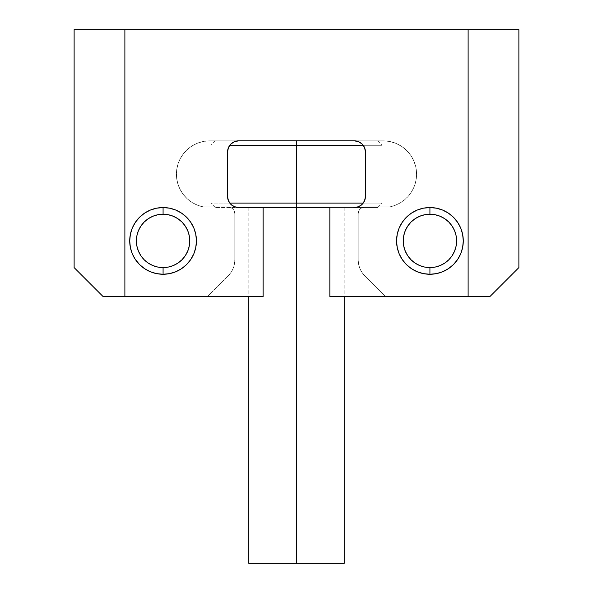 <?xml version="1.0" encoding="UTF-8"?>
<svg xmlns="http://www.w3.org/2000/svg" width="593" height="593" viewBox="0 0 593 593"><rect width="100%" height="100%" fill="white"/><g stroke="black" fill="none" stroke-linecap="round" stroke-linejoin="round"><path stroke-width="0.44" stroke-dasharray="2.96 2.22" d="M175.832 271.727A33.356 33.356 0 0 0 175.847 271.72A33.356 33.356 0 0 1 163.075 274.262A33.356 33.356 0 0 0 196.431 240.906A33.356 33.356 0 0 0 163.075 207.55A33.356 33.356 0 0 1 163.097 207.55A33.356 33.356 0 0 0 163.075 207.55A33.356 33.356 0 0 1 196.431 240.906A33.356 33.356 0 0 1 163.075 274.262L163.075 267.591A26.685 26.685 0 0 0 189.76 240.906A26.685 26.685 0 0 0 163.075 214.221L163.075 207.55A33.356 33.356 0 0 0 163.053 207.55L169.583 208.187L163.075 207.55L169.583 208.187L163.075 207.55L169.583 208.187L175.839 210.092L169.583 208.187L175.839 210.092L169.583 208.187L175.839 210.092L181.606 213.169L175.839 210.092L181.606 213.169L175.839 210.092L181.606 213.169L186.662 217.32L181.606 213.169L186.662 217.32L181.606 213.169L186.662 217.32L190.813 222.375L186.662 217.32L190.813 222.375L186.662 217.32L190.813 222.375L193.889 228.142L190.813 222.375L193.889 228.142L190.813 222.375L193.889 228.142L195.794 234.398L193.889 228.142L195.794 234.398L193.889 228.142L195.794 234.398L196.431 240.906A33.356 33.356 0 0 1 163.075 274.262A33.356 33.356 0 0 1 129.719 240.906A33.356 33.356 0 0 0 163.075 274.262A33.356 33.356 0 0 0 196.431 240.906L195.794 234.398L196.431 240.906A33.356 33.356 0 0 0 163.075 207.55A33.356 33.356 0 0 0 129.719 240.906A33.356 33.356 0 0 0 163.075 274.262A33.356 33.356 0 0 0 196.431 240.906A33.356 33.356 0 0 0 163.075 207.55A33.356 33.356 0 0 0 129.719 240.906A33.356 33.356 0 0 1 163.075 207.55A33.356 33.356 0 0 1 196.431 240.906L195.794 247.414L196.431 240.906A33.356 33.356 0 0 1 163.075 274.262A33.356 33.356 0 0 1 129.719 240.906A33.356 33.356 0 0 0 163.075 274.262A33.356 33.356 0 0 0 196.431 240.906L195.794 247.414L193.889 253.671L195.794 247.414L193.889 253.671L195.794 247.414L193.889 253.671L190.813 259.438L193.889 253.671L190.813 259.438L193.889 253.671L190.813 259.438L186.662 264.493L190.813 259.438L186.662 264.493L190.813 259.438L186.662 264.493L181.606 268.644L186.662 264.493L181.606 268.644L186.662 264.493L181.606 268.644L175.839 271.72L181.606 268.644L175.839 271.72L181.606 268.644L175.839 271.72L169.583 273.625L175.839 271.72L169.583 273.625L175.839 271.72L169.583 273.625L163.075 274.262L169.583 273.625L163.075 274.262L169.583 273.625L163.075 274.262L156.567 273.625L163.075 274.262L156.567 273.625L150.311 271.72L156.567 273.625L150.311 271.72L156.567 273.625L150.311 271.72L144.544 268.644L150.311 271.72L144.544 268.644L150.311 271.72L144.544 268.644L139.488 264.493L144.544 268.644L139.488 264.493L144.544 268.644L139.488 264.493L144.544 268.644L150.311 271.72L156.567 273.625L163.075 274.262L169.583 273.625L175.839 271.72L181.606 268.644L186.662 264.493L190.813 259.438L193.889 253.671L195.794 247.414L196.431 240.906A33.356 33.356 0 0 0 163.075 207.55A33.356 33.356 0 0 0 129.719 240.906A33.356 33.356 0 0 0 163.075 274.262A33.356 33.356 0 0 0 196.431 240.906A33.356 33.356 0 0 1 163.075 274.262A33.356 33.356 0 0 1 129.719 240.906L130.356 247.414L132.261 253.671L135.337 259.438L132.261 253.671L135.337 259.438L132.261 253.671L135.337 259.438L132.261 253.671L135.337 259.438L139.488 264.493L144.544 268.644L150.311 271.72L156.567 273.625L163.075 274.262L169.583 273.625L175.839 271.72L181.606 268.644L186.662 264.493L190.813 259.438L193.889 253.671L195.794 247.414L196.431 240.906L195.794 234.398L193.889 228.142L190.813 222.375L186.662 217.32L181.606 213.169L175.839 210.092L169.583 208.187L163.075 207.55L156.567 208.187L150.311 210.092L144.544 213.169L139.488 217.32L135.337 222.375L132.261 228.142L130.356 234.398L132.261 228.142L130.356 234.398L132.261 228.142L130.356 234.398L132.261 228.142L130.356 234.398L129.719 240.906L130.356 247.414L132.261 253.671L130.356 247.414L132.261 253.671L130.356 247.414L132.261 253.671L130.356 247.414L129.719 240.906A33.356 33.356 0 0 1 163.075 207.55A33.356 33.356 0 0 1 196.431 240.906L195.794 234.398L193.889 228.142L190.813 222.375L186.662 217.32L181.606 213.169L175.839 210.092L169.583 208.187L163.075 207.55L156.567 208.187L150.311 210.092L144.544 213.169L139.488 217.32L135.337 222.375L132.261 228.142L135.337 222.375L132.261 228.142L135.337 222.375L132.261 228.142L135.337 222.375L139.488 217.32L135.337 222.375A33.356 33.356 0 0 1 135.345 222.368A33.356 33.356 0 0 0 135.337 222.382M453.512 264.493L448.456 268.644L453.512 264.493L448.456 268.644L453.512 264.493L448.456 268.644L442.689 271.72L448.456 268.644L442.689 271.72L448.456 268.644L442.689 271.72L436.433 273.625L442.689 271.72L436.433 273.625L442.689 271.72L436.433 273.625L429.925 274.262L436.433 273.625L429.925 274.262L436.433 273.625L429.925 274.262L423.417 273.625L429.925 274.262L423.417 273.625L429.925 274.262L423.417 273.625L417.161 271.72L423.417 273.625L417.161 271.72L423.417 273.625L417.161 271.72L411.394 268.644L417.161 271.72L411.394 268.644L417.161 271.72L411.394 268.644L406.338 264.493L411.394 268.644L406.338 264.493L411.394 268.644L406.338 264.493L402.187 259.438L406.338 264.493L402.187 259.438L406.338 264.493L402.187 259.438L399.111 253.671L402.187 259.438L399.111 253.671L402.187 259.438L399.111 253.671L397.206 247.414L399.111 253.671L397.206 247.414L399.111 253.671L397.206 247.414L396.569 240.906A33.356 33.356 0 0 0 429.925 274.262A33.356 33.356 0 0 0 463.281 240.906A33.356 33.356 0 0 1 429.925 274.262A33.356 33.356 0 0 1 396.569 240.906A33.356 33.356 0 0 0 429.925 274.262A33.356 33.356 0 0 0 463.281 240.906A33.356 33.356 0 0 0 429.925 207.55A33.356 33.356 0 0 0 396.569 240.906L397.206 247.414L396.569 240.906A33.356 33.356 0 0 1 429.925 207.55A33.356 33.356 0 0 1 463.281 240.906A33.356 33.356 0 0 0 429.925 207.55A33.356 33.356 0 0 0 396.569 240.906L397.206 234.398L396.569 240.906A33.356 33.356 0 0 0 429.925 274.262A33.356 33.356 0 0 0 463.281 240.906A33.356 33.356 0 0 1 429.925 274.262A33.356 33.356 0 0 1 396.569 240.906A33.356 33.356 0 0 1 429.925 207.55A33.356 33.356 0 0 1 463.281 240.906A33.356 33.356 0 0 0 429.925 207.55A33.356 33.356 0 0 0 396.569 240.906L397.206 234.398L399.111 228.142L397.206 234.398L399.111 228.142L397.206 234.398L399.111 228.142L402.187 222.375L399.111 228.142L402.187 222.375L399.111 228.142L402.187 222.375L406.338 217.32L402.187 222.375L406.338 217.32L402.187 222.375L406.338 217.32L411.394 213.169L406.338 217.32L411.394 213.169L406.338 217.32L411.394 213.169L417.161 210.092L411.394 213.169L417.161 210.092L411.394 213.169L417.161 210.092L423.417 208.187L417.161 210.092L423.417 208.187L417.161 210.092L423.417 208.187L429.925 207.55A33.356 33.356 0 0 1 429.947 207.55L429.925 207.55A33.356 33.356 0 0 1 429.947 207.55L423.417 208.187L417.161 210.092L411.394 213.169L406.338 217.32L402.187 222.375L399.111 228.142L397.206 234.398L396.569 240.906A33.356 33.356 0 0 0 429.925 274.262A33.356 33.356 0 0 0 463.281 240.906A33.356 33.356 0 0 1 429.925 274.262A33.356 33.356 0 0 1 396.569 240.906L397.206 247.414L399.111 253.671L402.187 259.438L406.338 264.493L411.394 268.644L417.161 271.72L423.417 273.625L429.925 274.262L436.433 273.625L442.689 271.72L448.456 268.644L453.512 264.493L457.663 259.438L460.739 253.671L462.644 247.414L460.739 253.671L462.644 247.414L460.739 253.671L462.644 247.414L460.739 253.671L462.644 247.414L463.281 240.906L462.644 234.398L460.739 228.142L457.663 222.375L453.512 217.32L448.456 213.169L442.689 210.092L436.404 208.187A33.356 33.356 0 0 1 436.455 208.195L436.404 208.187A33.356 33.356 0 0 1 436.455 208.195L442.689 210.092L436.433 208.187L442.689 210.092L436.433 208.187L442.689 210.092L436.433 208.187L429.925 207.55L423.417 208.187L417.161 210.092L411.394 213.169L406.338 217.32L402.187 222.375L399.111 228.142L397.206 234.398L396.569 240.906L397.206 247.414L399.111 253.671L402.187 259.438L406.338 264.493L411.394 268.644L417.161 271.72L423.417 273.625L429.925 274.262L436.433 273.625L442.689 271.72L448.456 268.644L453.512 264.493L457.663 259.438L460.739 253.671L457.663 259.438L460.739 253.671L457.663 259.438L460.739 253.671L457.663 259.438L453.512 264.493L457.663 259.438M416.582 174.194A33.356 33.356 0 0 0 383.226 140.838A33.356 33.356 0 0 1 416.582 174.194L415.945 167.686L414.04 161.429L410.964 155.662L406.813 150.607L401.757 146.456L395.991 143.38L389.734 141.475L383.226 140.838L209.774 140.838L203.644 141.408L197.721 143.091L192.214 145.834L187.299 149.547L183.148 154.098L179.909 159.332L177.685 165.076L176.558 171.125L176.558 177.285L177.692 183.333L179.924 189.078L183.163 194.311L187.314 198.855L192.228 202.561L197.743 205.304L203.666 206.987L228.127 206.987L230.677 207.491L232.841 208.944L234.294 211.108L234.798 213.658L234.798 260.038L234.368 264.382L233.108 268.547L231.048 272.395L228.283 275.767L207.55 296.5L103.034 296.5L74.125 267.591L74.125 29.65L518.875 29.65L518.875 267.591L489.966 296.5L385.45 296.5L364.717 275.767L361.952 272.395L359.892 268.547L358.632 264.382L358.202 260.038L358.202 213.658L358.706 211.108L360.159 208.944L362.323 207.491L364.873 206.987L389.334 206.987L394.901 205.445L400.112 202.962L404.819 199.619L408.881 195.512L412.172 190.768L414.596 185.527L416.086 179.946L416.582 174.194L415.945 167.686L414.04 161.429L410.964 155.662L406.813 150.607L401.757 146.456L395.991 143.38L389.734 141.475L383.226 140.838L209.774 140.838L203.644 141.408L197.721 143.091L192.214 145.834L187.299 149.547L183.148 154.098L179.909 159.332L177.685 165.076L176.558 171.125L176.558 177.285L177.692 183.333L179.924 189.078L183.163 194.311L187.314 198.855L192.228 202.561L197.743 205.304L203.666 206.987L228.127 206.987L230.677 207.491L232.841 208.944L234.294 211.108L234.798 213.658L234.798 260.038L234.368 264.382L233.108 268.547L231.048 272.395L228.283 275.767L207.55 296.5L103.034 296.5L74.125 267.591L74.125 29.65L518.875 29.65L518.875 267.591L489.966 296.5L385.45 296.5L364.717 275.767L361.952 272.395L359.892 268.547L358.632 264.382L358.202 260.038L358.202 213.658L358.706 211.108L360.159 208.944L362.323 207.491L364.873 206.987L389.334 206.987L394.901 205.445L400.112 202.962L404.819 199.619L408.881 195.512L412.172 190.768L414.596 185.527L416.086 179.946L416.582 174.194A33.356 33.356 0 0 1 389.334 206.987L364.873 206.987L389.334 206.987A33.356 33.356 0 0 0 416.582 174.194M463.281 240.906L462.644 247.414L463.281 240.906A33.356 33.356 0 0 0 429.925 207.55A33.356 33.356 0 0 0 396.569 240.906A33.356 33.356 0 0 1 429.925 207.55A33.356 33.356 0 0 1 463.281 240.906L462.644 234.398L460.739 228.142L457.663 222.375L453.512 217.32L448.456 213.169L442.689 210.092L448.456 213.169L442.689 210.092L448.456 213.169L442.689 210.092L448.456 213.169L453.512 217.32L448.456 213.169L453.512 217.32L448.456 213.169L453.512 217.32L457.663 222.375L453.512 217.32L457.663 222.375L460.739 228.142L457.663 222.375L460.739 228.142L457.663 222.375L460.739 228.142L462.644 234.398L460.739 228.142L462.644 234.398L460.739 228.142L462.644 234.398L463.281 240.906L462.644 234.398M383.226 140.838L209.774 140.838L383.226 140.838M203.666 206.987A33.356 33.356 0 0 1 209.774 140.838A33.356 33.356 0 0 0 203.666 206.987L228.127 206.987L203.666 206.987M234.798 213.658L234.798 260.038L234.798 213.658A6.671 6.671 0 0 0 228.127 206.987A6.671 6.671 0 0 1 234.798 213.658M207.55 296.5L228.283 275.767L207.55 296.5L103.034 296.5L207.55 296.5M74.125 29.65L74.125 267.591L74.125 29.65L518.875 29.65L74.125 29.65L518.875 29.65L518.875 267.591L518.875 29.65L518.875 267.591L489.966 296.5L385.45 296.5L489.966 296.5L518.875 267.591L489.966 296.5L329.856 296.5L329.856 207.55L377.667 207.55L296.5 207.55L296.5 203.102L382.114 203.102L296.5 203.102L296.5 140.838L377.667 140.838L215.333 140.838L377.667 140.838L296.5 140.838L296.5 145.285L382.114 145.285L296.5 145.285L296.5 203.102L210.886 203.102L296.5 203.102L296.5 207.55L344.199 207.55L215.333 207.55L263.144 207.55L263.144 296.5L103.034 296.5L74.125 267.591L103.034 296.5L74.125 267.591L74.125 29.65L518.875 29.65L74.125 29.65L518.875 29.65L518.875 267.591L489.966 296.5L329.856 296.5L329.856 207.55L377.667 207.55L248.801 207.55L296.5 207.55L248.801 207.55L296.5 207.55L296.5 563.35L296.5 207.55L215.333 207.55L263.144 207.55L263.144 296.5L103.034 296.5L74.125 267.591L74.125 29.65L518.875 29.65L74.125 29.65L74.125 267.591L103.034 296.5L74.125 267.591L103.034 296.5L263.144 296.5L103.034 296.5L263.144 296.5L263.144 207.55L263.144 296.5L263.144 207.55L238.682 207.55L263.144 207.55L238.682 207.55L263.144 207.55L263.144 296.5L103.034 296.5L74.125 267.591L103.034 296.5L263.144 296.5L263.144 207.55L238.682 207.55A11.119 11.119 0 0 1 227.564 196.431L228.409 200.686L230.818 204.296L234.428 206.705L230.818 204.296L234.428 206.705L230.818 204.296L228.409 200.686L230.818 204.296L228.409 200.686L227.564 196.431A11.119 11.119 0 0 0 238.682 207.55L234.428 206.705L230.818 204.296L228.409 200.686L227.564 196.431L227.564 151.956L227.564 196.431A11.119 11.119 0 0 0 238.682 207.55L263.144 207.55L238.682 207.55L234.428 206.705L238.682 207.55A11.119 11.119 0 0 1 227.564 196.431L227.564 151.956A11.119 11.119 0 0 1 238.682 140.838L234.428 141.683L230.818 144.092L228.409 147.701L227.564 151.956L228.409 147.701L227.564 151.956L227.564 196.431L227.564 151.956L228.409 147.701L230.818 144.092L228.409 147.701L230.818 144.092L234.428 141.683L230.818 144.092L234.428 141.683L238.682 140.838A11.119 11.119 0 0 0 227.564 151.956L228.409 147.701L230.818 144.092L234.428 141.683L238.682 140.838L354.317 140.838L238.682 140.838A11.119 11.119 0 0 0 227.564 151.956A11.119 11.119 0 0 1 238.682 140.838L354.317 140.838A11.119 11.119 0 0 1 365.436 151.956L364.591 147.701L362.182 144.092L358.572 141.683L362.182 144.092L358.572 141.683L362.182 144.092L364.591 147.701L362.182 144.092L364.591 147.701L365.436 151.956A11.119 11.119 0 0 0 354.317 140.838L358.572 141.683L362.182 144.092L364.591 147.701L365.436 151.956L365.436 196.431L365.436 151.956A11.119 11.119 0 0 0 354.317 140.838L238.682 140.838L354.317 140.838L358.572 141.683L354.317 140.838A11.119 11.119 0 0 1 365.436 151.956L365.436 196.431A11.119 11.119 0 0 1 354.317 207.55L358.572 206.705L362.182 204.296L364.591 200.686L365.436 196.431L364.591 200.686L365.436 196.431L365.436 151.956L365.436 196.431L364.591 200.686L362.182 204.296L364.591 200.686L362.182 204.296L358.572 206.705L362.182 204.296L358.572 206.705L354.317 207.55A11.119 11.119 0 0 0 365.436 196.431L364.591 200.686L362.182 204.296L358.572 206.705L354.317 207.55L329.856 207.55L354.317 207.55A11.119 11.119 0 0 0 365.436 196.431A11.119 11.119 0 0 1 354.317 207.55L329.856 207.55L354.317 207.55L329.856 207.55L329.856 296.5L329.856 207.55L329.856 296.5L489.966 296.5L329.856 296.5L489.966 296.5L518.875 267.591L489.966 296.5L518.875 267.591L489.966 296.5L329.856 296.5L329.856 207.55L354.317 207.55L329.856 207.55L329.856 296.5L489.966 296.5L518.875 267.591L518.875 29.65L74.125 29.65L74.125 267.591L103.034 296.5L263.144 296.5L263.144 207.55L263.144 296.5L263.144 207.55L238.682 207.55A11.119 11.119 0 0 1 227.564 196.431L227.564 151.956A11.119 11.119 0 0 1 238.682 140.838L354.317 140.838A11.119 11.119 0 0 1 365.436 151.956L365.436 196.431A11.119 11.119 0 0 1 354.317 207.55L329.856 207.55L329.856 296.5L489.966 296.5L518.875 267.591L518.875 29.65L74.125 29.65L518.875 29.65L74.125 29.65L74.125 267.591L103.034 296.5L263.144 296.5L103.034 296.5L74.125 267.591L74.125 29.65M385.45 296.5L364.717 275.767L385.45 296.5M358.202 213.658L358.202 260.038L358.202 213.658A6.671 6.671 0 0 1 364.873 206.987A6.671 6.671 0 0 0 358.202 213.658M234.798 260.038A22.237 22.237 0 0 1 228.283 275.767A22.237 22.237 0 0 0 234.798 260.038M364.717 275.767A22.237 22.237 0 0 1 358.202 260.038A22.237 22.237 0 0 0 364.717 275.767M363.212 145.285L382.114 145.285L363.212 145.285M344.199 563.35L248.801 563.35L344.199 563.35M229.787 145.285L296.5 145.285L229.787 145.285M296.5 140.838L215.333 140.838L296.5 140.838M163.053 207.55A33.356 33.356 0 0 1 163.075 207.55L156.567 208.187L150.311 210.092L144.544 213.169L139.488 217.32L144.544 213.169L139.488 217.32L144.544 213.169L150.311 210.092L144.544 213.169L150.311 210.092L156.596 208.187A33.356 33.356 0 0 0 156.545 208.195L156.567 208.187A33.356 33.356 0 0 1 156.589 208.187M129.719 240.906L130.356 234.398L129.719 240.906A33.356 33.356 0 0 1 163.075 207.55A33.356 33.356 0 0 1 196.431 240.906A33.356 33.356 0 0 0 163.075 207.55A33.356 33.356 0 0 0 129.719 240.906L130.356 247.414M181.947 222.034L177.9 218.721L173.289 216.252L168.279 214.733L163.075 214.221L163.075 207.55A33.356 33.356 0 0 0 129.719 240.906A33.356 33.356 0 0 0 163.075 274.262A33.356 33.356 0 0 1 129.719 240.906A33.356 33.356 0 0 1 163.075 207.55L156.567 208.187L150.311 210.092L144.544 213.169L139.488 217.32M417.168 271.727A33.356 33.356 0 0 1 417.153 271.72A33.356 33.356 0 0 0 429.925 274.262A33.356 33.356 0 0 1 396.569 240.906A33.356 33.356 0 0 1 429.925 207.55L436.433 208.187L429.925 207.55A33.356 33.356 0 0 1 463.281 240.906A33.356 33.356 0 0 1 429.925 274.262L429.925 267.591A26.685 26.685 0 0 0 456.61 240.906A26.685 26.685 0 0 0 429.925 214.221L429.925 207.55A33.356 33.356 0 0 0 396.569 240.906A33.356 33.356 0 0 0 429.925 274.262A33.356 33.356 0 0 0 463.281 240.906A33.356 33.356 0 0 0 429.903 207.55A33.356 33.356 0 0 1 429.925 207.55L429.925 214.221L424.721 214.733L419.711 216.252L415.1 218.721M139.488 264.493L135.337 259.438L139.488 264.493M453.512 217.32L457.663 222.375A33.356 33.356 0 0 0 457.655 222.368A33.356 33.356 0 0 1 457.663 222.382M144.203 259.778L148.25 263.092L152.861 265.56L157.871 267.08L163.075 267.591L163.075 274.262L156.567 273.625M518.875 29.65L518.875 267.591L518.875 29.65M518.875 267.591L489.966 296.5L518.875 267.591M489.966 296.5L329.856 296.5L489.966 296.5M329.856 296.5L329.856 207.55L329.856 296.5M148.25 218.721L152.861 216.252L157.871 214.733L163.075 214.221A26.685 26.685 0 0 0 136.39 240.906A26.685 26.685 0 0 0 163.075 267.591L168.279 267.08L173.289 265.56L177.9 263.092M181.947 259.778L185.261 255.731L187.729 251.121L189.249 246.11L189.76 240.906L189.249 235.703L187.729 230.692L185.261 226.081M144.203 222.034L140.889 226.081L138.421 230.692L136.901 235.703L136.39 240.906L136.901 246.11L138.421 251.121L140.889 255.731M411.053 259.778L415.1 263.092L419.711 265.56L424.721 267.08L429.925 267.591L435.129 267.08L440.139 265.56L444.75 263.092M448.797 259.778L452.111 255.731L454.579 251.121L456.099 246.11L456.61 240.906L456.099 235.703L454.579 230.692L452.111 226.081M448.797 222.034L444.75 218.721L440.139 216.252L435.129 214.733L429.925 214.221A26.685 26.685 0 0 0 403.24 240.906A26.685 26.685 0 0 0 429.925 267.591L429.925 274.262M411.053 222.034L407.739 226.081L405.271 230.692L403.751 235.703L403.24 240.906L403.751 246.11L405.271 251.121L407.739 255.731M377.667 207.55L382.114 203.102L382.114 145.285L377.667 140.838M344.199 207.55L344.199 296.5M215.333 140.838L210.886 145.285L210.886 203.102L215.333 207.55M248.801 207.55L248.801 296.5"/><path stroke-width="0.89" d="M457.655 222.368A33.356 33.356 0 0 0 436.455 208.195A33.356 33.356 0 0 1 460.731 228.12A33.356 33.356 0 0 0 457.663 222.382L453.512 217.32L457.663 222.375L460.739 228.142L462.644 234.398L463.281 240.906L462.644 247.414L463.281 240.906L462.644 247.414L463.281 240.906L462.644 247.414L460.739 253.671L457.663 259.438L453.512 264.493L448.456 268.644L442.689 271.72L436.433 273.625L429.925 274.262L423.417 273.625L417.161 271.72L411.394 268.644L406.338 264.493L402.187 259.438L399.111 253.671L397.206 247.414L396.569 240.906A33.356 33.356 0 0 1 429.925 207.55A33.356 33.356 0 0 1 463.281 240.906A33.356 33.356 0 0 1 429.925 274.262A33.356 33.356 0 0 1 396.569 240.906L397.206 234.398L399.111 228.142L402.187 222.375L406.338 217.32L411.394 213.169L417.161 210.092L423.417 208.187L429.925 207.55L436.433 208.187L429.925 207.55L429.925 214.221A26.685 26.685 0 0 1 456.61 240.906A26.685 26.685 0 0 1 429.925 267.591L429.925 274.262A33.356 33.356 0 0 0 460.739 253.678A33.356 33.356 0 0 1 417.168 271.727M135.33 222.39L134.952 222.975L135.33 222.39M139.488 217.32L135.337 222.375L139.488 217.32L144.544 213.169L150.311 210.092L156.567 208.187A33.356 33.356 0 0 0 132.269 228.12A33.356 33.356 0 0 1 135.337 222.382L132.261 228.142L130.356 234.398L129.719 240.906A33.356 33.356 0 0 1 163.075 207.55A33.356 33.356 0 0 1 196.431 240.906A33.356 33.356 0 0 1 163.075 274.262A33.356 33.356 0 0 1 129.719 240.906L130.356 234.398L129.719 240.906L130.356 234.398L129.719 240.906L130.356 247.414L129.719 240.906M130.356 247.414L132.261 253.671L134.952 258.837L139.488 264.493L135.337 259.438L139.488 264.493L135.337 259.438L139.488 264.493L144.544 268.644L150.311 271.72L156.567 273.625L163.075 274.262L156.567 273.625M453.512 217.32L448.456 213.169L442.689 210.092L436.433 208.187L429.925 207.55L436.433 208.187L429.925 207.55L429.925 214.221L424.721 214.733L419.711 216.252L415.1 218.721L411.053 222.034L407.739 226.081L405.271 230.692L403.751 235.703L403.24 240.906L403.751 246.11L405.271 251.121L407.739 255.731L411.053 259.778L415.1 263.092L419.711 265.56L424.721 267.08L429.925 267.591L435.129 267.08L440.139 265.56L444.75 263.092L448.797 259.778L452.111 255.731L454.579 251.121L456.099 246.11L456.61 240.906L456.099 235.703L454.579 230.692L452.111 226.081L448.797 222.034L444.75 218.721L440.139 216.252L435.129 214.733L429.925 214.221A26.685 26.685 0 0 0 403.24 240.906A26.685 26.685 0 0 0 429.925 267.591L429.925 274.262M296.5 145.285L363.212 145.285L296.5 145.285L296.5 207.55L329.856 207.55L329.856 296.5L489.966 296.5L518.875 267.591L518.875 29.65L518.875 267.591L518.875 29.65L74.125 29.65L74.125 267.591L74.125 29.65L74.125 267.591L103.034 296.5L263.144 296.5L263.144 207.55L296.5 207.55L296.5 563.35L344.199 563.35L296.5 563.35L296.5 207.55L329.856 207.55L329.856 296.5L468.122 296.5L468.122 29.65L124.878 29.65L124.878 296.5L263.144 296.5L263.144 207.55L296.5 207.55L296.5 203.102L363.212 203.102L296.5 203.102L296.5 145.285L229.787 145.285L296.5 145.285L296.5 140.838L296.5 145.285M229.787 203.102L296.5 203.102L229.787 203.102M353.895 207.55L354.317 207.55A11.119 11.119 0 0 0 365.436 196.431L364.591 200.686L362.182 204.296L358.572 206.705L354.317 207.55M238.682 207.55L263.144 207.55L238.682 207.55A11.119 11.119 0 0 1 227.564 196.431L228.409 200.686L230.818 204.296L234.428 206.705L239.105 207.55M248.801 563.35L296.5 563.35L248.801 563.35L248.801 296.5M358.572 141.683L354.317 140.838A11.119 11.119 0 0 1 365.436 151.956L365.436 196.431L365.436 151.956L364.591 147.701L362.182 144.092L358.572 141.683L354.317 140.838L358.572 141.683M135.345 222.368A33.356 33.356 0 0 1 156.545 208.195L163.075 207.55L169.583 208.187L175.839 210.092L181.606 213.169L186.662 217.32L190.813 222.375L193.889 228.142L195.794 234.398L196.431 240.906L195.794 247.414L193.889 253.671L190.813 259.438L186.662 264.493L181.606 268.644L175.839 271.72L169.583 273.625L163.075 274.262A33.356 33.356 0 0 0 175.832 271.727M238.682 140.838L354.317 140.838L238.682 140.838A11.119 11.119 0 0 0 227.564 151.956L228.409 147.701L230.818 144.092L234.428 141.683L238.682 140.838M227.564 196.431L227.564 151.956L227.564 196.431M156.567 208.187L163.075 207.55L163.075 214.221A26.685 26.685 0 0 1 189.76 240.906A26.685 26.685 0 0 1 163.075 267.591L163.075 274.262A33.356 33.356 0 0 1 132.261 253.678A33.356 33.356 0 0 0 163.075 274.262L163.075 267.591L168.279 267.08L173.289 265.56L177.9 263.092L181.947 259.778L185.261 255.731L187.729 251.121L189.249 246.11L189.76 240.906L189.249 235.703L187.729 230.692L185.261 226.081L181.947 222.034L177.9 218.721L173.289 216.252L168.279 214.733L163.075 214.221L157.871 214.733L152.861 216.252L148.25 218.721L144.203 222.034L140.889 226.081L138.421 230.692L136.901 235.703L136.39 240.906L136.901 246.11L138.421 251.121L140.889 255.731L144.203 259.778L148.25 263.092L152.861 265.56L157.871 267.08L163.075 267.591A26.685 26.685 0 0 1 136.39 240.906A26.685 26.685 0 0 1 163.075 214.221L163.075 207.55L156.567 208.187L163.075 207.55M462.644 234.398L463.281 240.906M457.663 259.438L453.512 264.493M124.878 296.5L124.878 29.65L74.125 29.65L74.125 267.591L103.034 296.5L124.878 296.5M468.122 296.5L489.966 296.5L518.875 267.591L518.875 29.65L468.122 29.65L468.122 296.5M135.337 259.438L134.952 258.837M175.847 271.72A33.356 33.356 0 0 0 196.431 240.936A33.356 33.356 0 0 1 175.847 271.72M196.431 240.877A33.356 33.356 0 0 0 193.896 228.149A33.356 33.356 0 0 1 196.431 240.877M193.889 228.135A33.356 33.356 0 0 0 186.676 217.334A33.356 33.356 0 0 1 193.889 228.135M186.647 217.305A33.356 33.356 0 0 0 169.613 208.195A33.356 33.356 0 0 1 186.647 217.305M169.554 208.187A33.356 33.356 0 0 0 163.097 207.55A33.356 33.356 0 0 1 169.554 208.187M132.254 253.663A33.356 33.356 0 0 1 129.719 240.943A33.356 33.356 0 0 0 132.254 253.663M129.719 240.869A33.356 33.356 0 0 1 132.246 228.164A33.356 33.356 0 0 0 129.719 240.869M156.589 208.187A33.356 33.356 0 0 1 163.053 207.55A33.356 33.356 0 0 0 156.589 208.187M177.9 263.092L181.947 259.778M185.261 226.081L181.947 222.034M148.25 218.721L144.203 222.034M140.889 255.731L144.203 259.778M460.746 253.663A33.356 33.356 0 0 0 463.281 240.943A33.356 33.356 0 0 1 460.746 253.663M463.281 240.869A33.356 33.356 0 0 0 460.754 228.164A33.356 33.356 0 0 1 463.281 240.869M436.411 208.187A33.356 33.356 0 0 0 429.947 207.55A33.356 33.356 0 0 1 436.411 208.187M417.153 271.72A33.356 33.356 0 0 1 396.569 240.936A33.356 33.356 0 0 0 417.153 271.72M396.569 240.877A33.356 33.356 0 0 1 399.104 228.149A33.356 33.356 0 0 0 396.569 240.877M399.111 228.135A33.356 33.356 0 0 1 406.324 217.334A33.356 33.356 0 0 0 399.111 228.135M406.353 217.305A33.356 33.356 0 0 1 423.387 208.195A33.356 33.356 0 0 0 406.353 217.305M423.446 208.187A33.356 33.356 0 0 1 429.903 207.55A33.356 33.356 0 0 0 423.446 208.187M444.75 263.092L448.797 259.778M452.111 226.081L448.797 222.034M415.1 218.721L411.053 222.034M407.739 255.731L411.053 259.778M344.199 296.5L344.199 563.35"/></g></svg>
